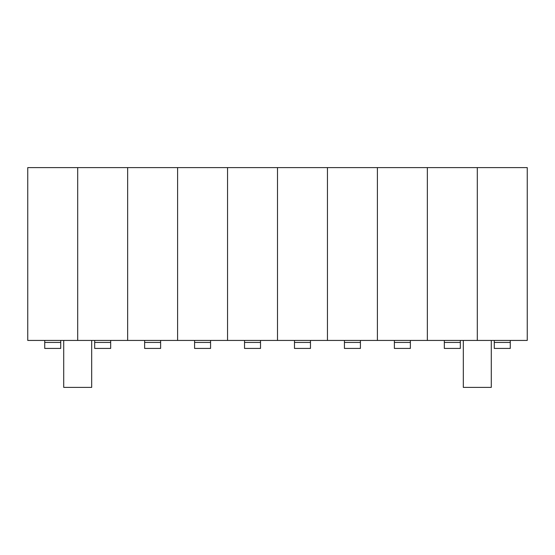 <?xml version="1.0" encoding="UTF-8"?>
<svg xmlns="http://www.w3.org/2000/svg" width="555" height="555" viewBox="0 0 555 555"><rect width="100%" height="100%" fill="white"/><g stroke="black" fill="none" stroke-linecap="round" stroke-linejoin="round"><path stroke-width="0.83" d="M77.7 167.61L77.7 340.437L77.7 167.61L27.75 167.61L27.75 340.437L27.75 167.61L77.7 167.61L77.7 340.437L27.75 340.437L77.7 340.437L77.7 167.61L127.65 167.61L127.65 340.437L127.65 167.61L77.7 167.61M60.717 342.435L60.717 340.437L60.717 342.435L44.733 342.435L60.717 342.435L60.717 348.429L44.733 348.429L60.717 348.429L60.717 342.435M44.733 340.437L44.733 348.429L44.733 340.437M110.667 342.435L110.667 340.437L110.667 342.435L94.683 342.435L110.667 342.435L110.667 348.429L94.683 348.429L110.667 348.429L110.667 342.435M94.683 340.437L94.683 348.429L94.683 340.437M77.7 340.437L127.65 340.437L77.7 340.437M177.6 167.61L177.6 340.437L177.6 167.61L127.65 167.61L127.65 340.437L127.65 167.61L177.6 167.61L177.6 340.437L127.65 340.437L177.6 340.437L177.6 167.61L227.55 167.61L227.55 340.437L227.55 167.61L177.6 167.61M160.617 342.435L160.617 340.437L160.617 342.435L144.633 342.435L160.617 342.435L160.617 348.429L144.633 348.429L160.617 348.429L160.617 342.435M144.633 340.437L144.633 348.429L144.633 340.437M210.567 342.435L210.567 340.437L210.567 342.435L194.583 342.435L210.567 342.435L210.567 348.429L194.583 348.429L210.567 348.429L210.567 342.435M194.583 340.437L194.583 348.429L194.583 340.437M177.6 340.437L227.55 340.437L177.6 340.437M277.5 167.61L277.5 340.437L277.5 167.61L227.55 167.61L227.55 340.437L227.55 167.61L277.5 167.61L277.5 340.437L227.55 340.437L277.5 340.437L277.5 167.61L327.45 167.61L327.45 340.437L327.45 167.61L277.5 167.61M260.517 342.435L260.517 340.437L260.517 342.435L244.533 342.435L260.517 342.435L260.517 348.429L244.533 348.429L260.517 348.429L260.517 342.435M244.533 340.437L244.533 348.429L244.533 340.437M310.467 342.435L310.467 340.437L310.467 342.435L294.483 342.435L310.467 342.435L310.467 348.429L294.483 348.429L310.467 348.429L310.467 342.435M294.483 340.437L294.483 348.429L294.483 340.437M277.5 340.437L327.45 340.437L277.5 340.437M377.4 167.61L377.4 340.437L377.4 167.61L327.45 167.61L327.45 340.437L327.45 167.61L377.4 167.61L377.4 340.437L327.45 340.437L377.4 340.437L377.4 167.61L427.35 167.61L427.35 340.437L427.35 167.61L377.4 167.61M360.417 342.435L360.417 340.437L360.417 342.435L344.433 342.435L360.417 342.435L360.417 348.429L344.433 348.429L360.417 348.429L360.417 342.435M344.433 340.437L344.433 348.429L344.433 340.437M410.367 342.435L410.367 340.437L410.367 342.435L394.383 342.435L410.367 342.435L410.367 348.429L394.383 348.429L410.367 348.429L410.367 342.435M394.383 340.437L394.383 348.429L394.383 340.437M377.4 340.437L427.35 340.437L377.4 340.437M477.3 167.61L477.3 340.437L477.3 167.61L427.35 167.61L427.35 340.437L427.35 167.61L477.3 167.61L477.3 340.437L427.35 340.437L477.3 340.437L477.3 167.61L527.25 167.61L527.25 340.437L527.25 167.61L477.3 167.61M460.317 342.435L460.317 340.437L460.317 342.435L444.333 342.435L460.317 342.435L460.317 348.429L444.333 348.429L460.317 348.429L460.317 342.435M444.333 340.437L444.333 348.429L444.333 340.437M510.267 342.435L510.267 340.437L510.267 342.435L494.283 342.435L510.267 342.435L510.267 348.429L494.283 348.429L510.267 348.429L510.267 342.435M494.283 340.437L494.283 348.429L494.283 340.437M477.3 340.437L527.25 340.437L477.3 340.437M491.286 340.437L491.286 387.39L491.286 340.437M463.314 340.437L463.314 387.39L491.286 387.39L463.314 387.39L463.314 340.437M91.686 340.437L91.686 387.39L91.686 340.437M63.714 340.437L63.714 387.39L91.686 387.39L63.714 387.39L63.714 340.437"/></g></svg>
